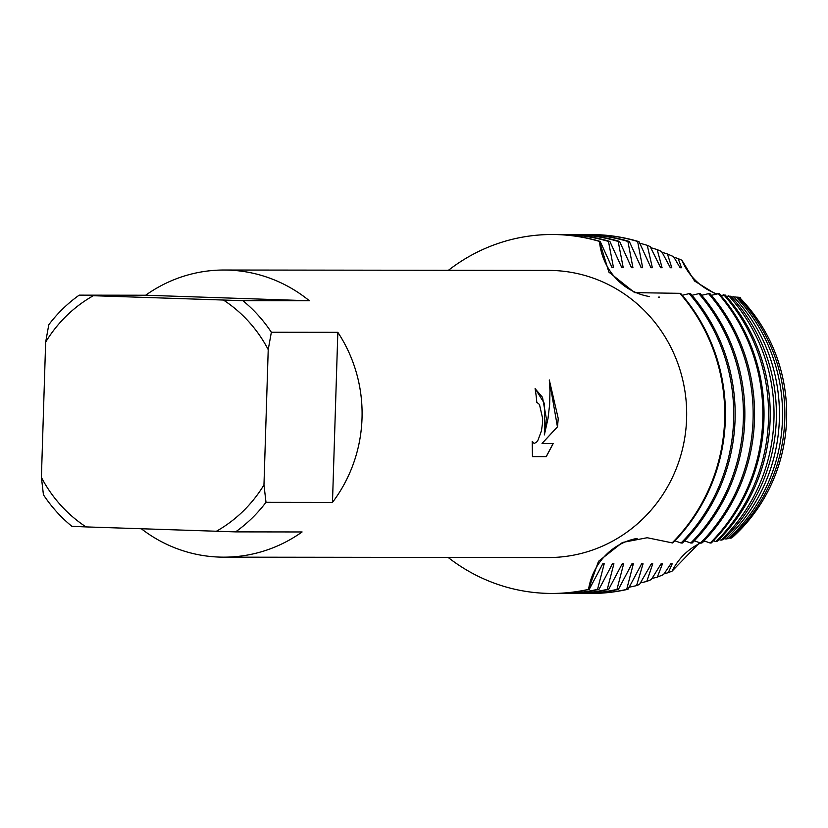 <?xml version="1.0" encoding="UTF-8"?>
<svg xmlns="http://www.w3.org/2000/svg" width="828" height="828" viewBox="0 0 828 828"><rect width="100%" height="100%" fill="white"/><g stroke="black" fill="none" stroke-linecap="round" stroke-linejoin="round"><path stroke-width="1.24" d="M700.654 543.023A62.007 59.688 -89.9 0 0 672.108 571.103L699.639 542.692L672.108 571.103L668.299 572.655A164.399 158.272 90.1 0 1 664.046 573.794M731.797 537.952A163.116 157.03 90.1 0 0 786.6 419.372A163.116 157.03 90.1 0 0 739.352 297.345A163.116 157.03 90.1 0 1 786.6 419.372A163.116 157.03 90.1 0 1 731.797 537.952L730.389 538.169A164.399 158.272 90.1 0 0 784.778 419.413A164.399 158.272 90.1 0 0 737.955 297.242L736.413 297.324M546.345 418.482L544.379 434.897L548.001 418.482L549.637 404.613L549.978 390.826L549.295 379.948L558.238 418.492L557.503 426.813L542.029 443.477L553.218 443.487L546.252 456.694L532.456 456.683L532.197 441.345L534.267 443.518L536.72 441.966L538.055 440.03L541.44 430.86L542.568 422.963L542.64 418.471L539.473 404.488L536.792 402.294A143.575 138.214 -89.9 0 0 535.095 388.663L542.506 397.326L546.345 418.482M266.005 502.306L263.966 484.918L268.22 349.633L271.356 332.256L337.834 332.328A143.575 138.214 90.1 0 1 362.022 418.264A143.575 138.214 90.1 0 1 332.483 502.379L266.005 502.306A143.575 138.214 90.1 0 1 235.618 531.876L302.096 531.959A143.575 138.214 90.1 0 1 223.705 557.161A143.575 138.214 90.1 0 1 141.35 528.771M41.4 477.394A134.001 129.002 90.1 0 0 86.06 526.908L71.912 526.339A143.575 138.214 90.1 0 1 43.439 494.782L41.4 477.394L45.654 342.109A134.001 129.002 90.1 0 1 93.326 295.71L79.177 295.151L145.656 295.234L309.361 300.761L242.883 300.688L93.326 295.71M145.656 295.234A143.575 138.214 90.1 0 1 224.046 270.021L548.633 270.404A143.575 138.214 90.1 0 1 686.609 418.647A143.575 138.214 90.1 0 1 548.291 557.544L223.705 557.161M668.299 572.655L672.191 563.847L670.773 563.847L663.611 574.56L657.318 577.126L662.483 563.837L661.065 563.837L651.336 579.559L646.761 581.432L652.764 563.827L651.357 563.827L639.558 584.382L636.566 585.613L643.056 563.816L641.638 563.816L628.204 589.081L626.682 589.412L633.348 563.806L631.93 563.806L618.392 589.401L616.974 589.401L623.629 563.796L622.211 563.796L608.673 589.391L607.255 589.391L613.921 563.785L612.503 563.785L598.965 589.381L597.547 589.381L604.202 563.775L602.784 563.775L589.246 589.37L588.542 589.37A62.007 59.688 90.1 0 1 637.177 538.397A62.007 59.688 -89.9 0 0 588.542 589.37A179.469 172.773 90.1 0 1 448.124 557.43A179.469 172.773 90.1 0 0 551.738 593.448A179.469 172.773 90.1 0 0 588.542 589.37L598.499 561.322L622.47 542.464L647.185 537.734L672.75 542.992A179.469 172.773 -89.9 0 0 725.338 419.817A179.469 172.773 -89.9 0 0 680.595 293.35L634.683 292.646L608.88 272.122L599.472 241.424A62.007 59.688 -89.9 0 0 649.587 296.569A62.007 59.688 90.1 0 1 599.472 241.424L600.186 241.434A179.469 172.773 -89.9 0 0 558.3 234.603A179.469 172.773 -89.9 0 0 552.866 234.51A179.469 172.773 -89.9 0 0 552.514 234.51M724.635 419.817A179.469 172.773 90.1 0 1 672.046 542.992A179.469 172.773 90.1 0 0 724.635 419.817A179.469 172.773 90.1 0 0 679.891 293.35A179.469 172.773 90.1 0 1 724.635 419.817M532.456 456.673L546.252 456.694M535.209 388.663L544.472 403.588L544.379 434.897M534.215 443.518L532.187 441.541M546.169 456.694L553.135 443.487M542.029 443.477L557.43 426.813L549.316 380.104M600.186 241.434L612.099 267.661L613.507 267.672L608.476 241.434L609.894 241.445L621.807 267.682L623.225 267.682L618.195 241.455L619.613 241.455L631.516 267.692L632.934 267.692L627.903 241.465L629.321 241.465L641.234 267.703L642.652 267.703L637.622 241.476L638.326 241.476L639.123 241.817L650.943 267.713L652.36 267.713L647.258 245.336L650.177 246.589L660.661 267.723L662.079 267.723L657.184 249.611L661.644 251.526L670.37 267.734L671.787 267.734L667.471 254.02L673.599 256.659L680.088 267.744L681.496 267.744L678.173 258.626L681.879 260.23L694.557 281.023L715.827 294.106L694.557 281.023L681.879 260.23A62.007 59.688 -89.9 0 0 716.634 293.857M720.598 295.151A62.007 59.688 -89.9 0 0 721.147 295.306M705.073 541.181A62.007 59.688 -89.9 0 0 702.848 542.05M448.455 270.28A179.469 172.773 90.1 0 1 599.472 241.424A179.469 172.773 90.1 0 0 552.162 234.51A179.469 172.773 90.1 0 0 448.455 270.28M224.046 270.021A143.575 138.214 90.1 0 1 309.361 300.761M86.06 526.908L235.618 531.876M263.966 484.918A134.001 129.002 90.1 0 1 216.294 531.307M223.56 300.119A134.001 129.002 90.1 0 1 268.22 349.633M45.654 342.109L48.79 324.731A143.575 138.214 90.1 0 1 79.177 295.151M242.883 300.688A143.575 138.214 90.1 0 1 271.356 332.256M337.834 332.328L332.483 502.379M611.55 266.875A157.444 151.576 90.1 0 1 613.507 267.672M557.016 234.572A179.469 172.773 90.1 0 1 561.167 234.521A179.469 172.773 90.1 0 1 566.59 234.614A179.469 172.773 90.1 0 1 608.476 241.434M609.894 241.445A179.469 172.773 -89.9 0 0 568.008 234.614A179.469 172.773 -89.9 0 0 562.585 234.521L561.167 234.521M621.259 266.885A157.444 151.576 90.1 0 1 623.225 267.682M566.735 234.583A179.469 172.773 90.1 0 1 570.875 234.531A179.469 172.773 90.1 0 1 576.309 234.624A179.469 172.773 90.1 0 1 618.195 241.455M619.613 241.455A179.469 172.773 -89.9 0 0 577.727 234.624A179.469 172.773 -89.9 0 0 572.293 234.531L570.875 234.531M630.977 266.895A157.444 151.576 90.1 0 1 632.934 267.692M576.443 234.593A179.469 172.773 90.1 0 1 580.594 234.541A179.469 172.773 90.1 0 1 586.017 234.634A179.469 172.773 90.1 0 1 627.903 241.465M629.321 241.465A179.469 172.773 -89.9 0 0 587.435 234.645A179.469 172.773 -89.9 0 0 582.012 234.541L580.594 234.541M640.686 266.906A157.444 151.576 90.1 0 1 642.652 267.703M586.152 234.603A179.469 172.773 90.1 0 1 590.302 234.552A179.469 172.773 90.1 0 1 595.736 234.655A179.469 172.773 90.1 0 1 637.622 241.476M650.404 266.916A157.444 151.576 90.1 0 1 652.36 267.713M639.454 243.153A175.909 169.347 90.1 0 1 647.258 245.336M660.113 266.926A157.444 151.576 90.1 0 1 662.079 267.723M650.508 247.624A172.079 165.652 90.1 0 1 657.184 249.611M669.821 266.947A157.444 151.576 90.1 0 1 671.787 267.734M661.945 252.271A168.239 161.967 90.1 0 1 667.471 254.02M597.547 589.381A179.469 172.773 90.1 0 1 560.742 593.459A179.469 172.773 90.1 0 1 556.602 593.397M604.202 563.775A157.444 151.576 90.1 0 1 602.298 564.396M688.896 293.36A179.469 172.773 90.1 0 1 733.639 419.827A179.469 172.773 90.1 0 1 681.051 543.002L682.469 543.002A179.469 172.773 -89.9 0 0 735.057 419.827A179.469 172.773 -89.9 0 0 690.314 293.36L682.251 295.275M560.742 593.459L562.16 593.459A179.469 172.773 -89.9 0 0 598.965 589.381M552.1 593.448A179.469 172.773 -89.9 0 0 552.452 593.448A179.469 172.773 -89.9 0 0 589.246 589.37M613.921 563.785A157.444 151.576 90.1 0 1 612.006 564.417M607.255 589.391A179.469 172.773 90.1 0 1 570.461 593.469A179.469 172.773 90.1 0 1 566.311 593.407M698.604 293.371A179.469 172.773 90.1 0 1 743.347 419.837A179.469 172.773 90.1 0 1 690.759 543.013L692.177 543.013A179.469 172.773 -89.9 0 0 744.765 419.837A179.469 172.773 -89.9 0 0 700.022 293.381L691.96 295.286M570.461 593.469L571.879 593.469A179.469 172.773 -89.9 0 0 608.673 589.391M623.629 563.796A157.444 151.576 90.1 0 1 621.725 564.427M616.974 589.401A179.469 172.773 90.1 0 1 580.169 593.479A179.469 172.773 90.1 0 1 576.019 593.417M708.323 293.381A179.469 172.773 90.1 0 1 753.066 419.848A179.469 172.773 90.1 0 1 700.478 543.023L701.885 543.023A179.469 172.773 -89.9 0 0 754.474 419.848A179.469 172.773 -89.9 0 0 709.731 293.391L701.678 295.296M580.169 593.479L581.587 593.479A179.469 172.773 -89.9 0 0 618.392 589.401M633.348 563.806A157.444 151.576 90.1 0 1 631.433 564.437M626.682 589.412A179.469 172.773 90.1 0 1 589.888 593.49A179.469 172.773 90.1 0 1 585.738 593.428M718.031 293.402A179.469 172.773 90.1 0 1 762.774 419.858A179.469 172.773 90.1 0 1 710.186 543.033L711.345 542.899A179.148 172.462 -89.9 0 0 763.933 419.848A179.148 172.462 -89.9 0 0 719.19 293.516L711.387 295.306M718.735 293.402A179.469 172.773 90.1 0 1 763.478 419.858A179.469 172.773 90.1 0 1 710.89 543.033M643.056 563.816A157.444 151.576 90.1 0 1 641.141 564.448M636.566 585.613A175.909 169.347 90.1 0 1 628.804 587.238M723.651 294.664A175.909 169.347 90.1 0 1 768.508 419.755A175.909 169.347 90.1 0 1 715.889 541.553L717.452 541.119A174.77 168.25 -89.9 0 0 770.123 419.724A174.77 168.25 -89.9 0 0 725.183 295.027L720.795 295.389M652.764 563.827A157.444 151.576 90.1 0 1 650.86 564.458M646.761 581.432A172.079 165.652 90.1 0 1 640.137 582.922M728.723 295.793A172.079 165.652 90.1 0 1 773.932 419.641A172.079 165.652 90.1 0 1 721.043 540.166L723.206 539.639A170.392 164.037 -89.9 0 0 776.302 419.589A170.392 164.037 -89.9 0 0 730.855 296.217L726.28 296.269M662.483 563.837A157.444 151.576 90.1 0 1 660.568 564.468M657.318 577.126A168.239 161.967 90.1 0 1 651.853 578.461M733.515 296.672A168.239 161.967 90.1 0 1 779.355 419.527A168.239 161.967 90.1 0 1 725.897 539.028L728.547 538.49A166.024 159.825 -89.9 0 0 782.491 419.465A166.024 159.825 -89.9 0 0 736.133 297.045L731.507 296.931M679.54 266.958A157.444 151.576 90.1 0 1 681.496 267.744M672.191 563.847A157.444 151.576 90.1 0 1 670.287 564.479M673.837 257.156A164.399 158.272 90.1 0 1 678.173 258.626M740.304 297.397L736.941 297.138M659.533 297.117L658.229 297.128M674.882 540.808L681.051 543.002M684.601 540.819L690.759 543.013M694.309 540.829L700.478 543.023M704.017 540.85L710.186 543.033M713.436 540.767L715.889 541.553M718.952 539.628L721.043 540.166M724.189 538.697L725.897 539.028M729.075 538.014L730.389 538.169M627.396 589.412A179.469 172.773 90.1 0 1 590.592 593.49A179.469 172.773 90.1 0 1 590.24 593.49M590.654 234.552A179.469 172.773 90.1 0 1 591.016 234.552A179.469 172.773 90.1 0 1 638.326 241.476M590.592 593.49L589.888 593.49M552.452 593.448L551.738 593.448M552.866 234.51L552.162 234.51M591.016 234.552L590.302 234.552"/></g></svg>
